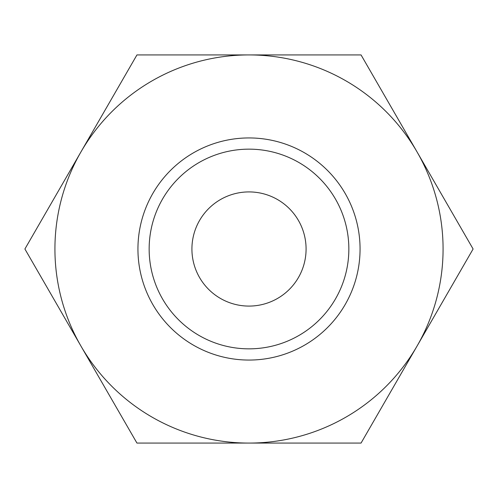 <?xml version="1.0" encoding="UTF-8"?>
<svg xmlns="http://www.w3.org/2000/svg" width="498" height="498" viewBox="0 0 498 498"><rect width="100%" height="100%" fill="white"/><g stroke="black" fill="none" stroke-linecap="round" stroke-linejoin="round"><path stroke-width="0.75" d="M473.1 249L361.05 54.923L249 54.923A194.077 194.077 0 0 0 80.925 346.035A194.077 194.077 0 0 0 249 443.077L361.05 443.077L417.075 346.035A194.077 194.077 0 0 0 249 54.923L136.95 54.923L24.9 249L136.95 443.077L249 443.077A194.077 194.077 0 0 0 417.075 346.035L473.1 249M137.94 249A111.06 111.06 0 0 0 249 360.06A111.06 111.06 0 0 0 360.06 249A111.06 111.06 0 0 0 249 137.94A111.06 111.06 0 0 0 137.94 249M149.151 249A99.849 99.849 0 0 0 249 348.849A99.849 99.849 0 0 0 348.849 249A99.849 99.849 0 0 0 249 149.151A99.849 99.849 0 0 0 149.151 249M191.917 249A57.083 57.083 0 0 1 249 191.917A57.083 57.083 0 0 1 306.083 249A57.083 57.083 0 0 1 249 306.083A57.083 57.083 0 0 1 191.917 249"/></g></svg>
